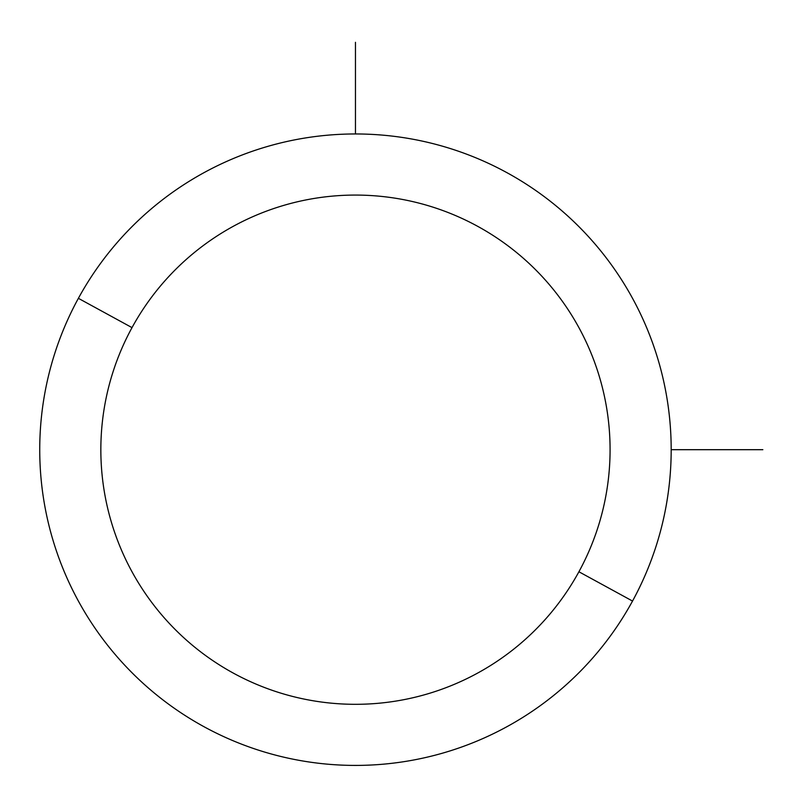 <?xml version="1.0" encoding="UTF-8"?>
<svg xmlns="http://www.w3.org/2000/svg" width="803" height="803" viewBox="0 0 803 803"><rect width="100%" height="100%" fill="white"/><g stroke="black" fill="none" stroke-linecap="round" stroke-linejoin="round"><path stroke-width="1.2" d="M632.533 601.056L578.913 571.766A254.621 254.621 0 0 0 477.534 226.245A254.621 254.621 0 0 0 132.013 327.624L78.383 298.325A315.73 315.73 0 0 1 506.834 172.615A315.73 315.73 0 0 1 632.533 601.056A315.73 315.73 0 0 1 204.092 726.765A315.73 315.73 0 0 1 78.383 298.325L132.013 327.624A254.621 254.621 0 0 0 233.392 673.145A254.621 254.621 0 0 0 578.913 571.766L632.533 601.056A315.73 315.73 0 0 0 506.834 172.615A315.73 315.73 0 0 0 78.383 298.325A315.73 315.73 0 0 0 204.092 726.765A315.73 315.73 0 0 0 632.533 601.056M578.913 571.766A254.621 254.621 0 0 1 233.392 673.145A254.621 254.621 0 0 1 132.013 327.624A254.621 254.621 0 0 1 477.534 226.245A254.621 254.621 0 0 1 578.913 571.766M671.188 449.69L762.85 449.69M355.458 133.971L355.458 42.308"/></g></svg>
